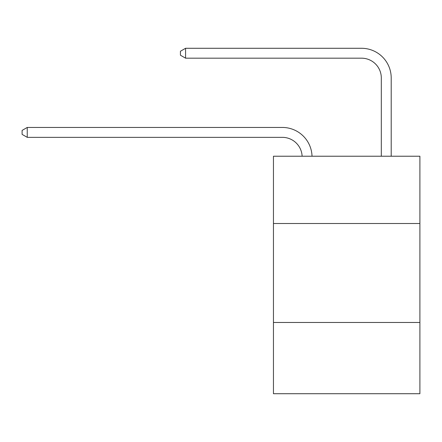 <?xml version="1.0" encoding="UTF-8"?>
<svg xmlns="http://www.w3.org/2000/svg" width="442" height="442" viewBox="0 0 442 442"><rect width="100%" height="100%" fill="white"/><g stroke="black" fill="none" stroke-linecap="round" stroke-linejoin="round"><path stroke-width="0.66" d="M419.9 223.514L419.9 156.225L273.449 156.225L273.449 223.514L419.9 223.514L419.9 393.717L273.449 393.717L273.449 223.514M419.9 322.467L273.449 322.467M282.35 137.346A19.791 19.791 178.8 0 1 302.124 156.225A19.791 19.791 0 0 0 282.35 137.346L27.244 137.346L22.1 134.374L22.1 130.418L27.244 127.445L282.35 127.445A29.686 29.686 -1.2 0 1 312.024 156.225M381.308 156.225L381.308 77.969A19.791 19.791 0 0 0 361.517 58.178L185.574 58.178L180.43 55.211L180.43 51.25L185.574 48.283L361.517 48.283A29.686 29.686 0 0 1 391.203 77.969L391.203 156.225M381.308 77.969A19.791 19.791 0 0 0 361.517 58.178A19.791 19.791 0 0 1 381.308 77.969A19.791 19.791 0 0 0 361.517 58.178A19.791 19.791 0 0 1 381.308 77.969A19.791 19.791 0 0 0 361.517 58.178A19.791 19.791 0 0 1 381.308 77.969A19.791 19.791 0 0 0 361.517 58.178A19.791 19.791 0 0 1 381.308 77.969A19.791 19.791 0 0 0 361.517 58.178A19.791 19.791 0 0 1 381.308 77.969A19.791 19.791 0 0 0 361.517 58.178A19.791 19.791 0 0 1 381.308 77.969A19.791 19.791 0 0 0 361.517 58.178A19.791 19.791 0 0 1 381.308 77.969A19.791 19.791 0 0 0 361.517 58.178M185.574 58.178L185.574 48.283L361.517 48.283M27.244 127.445L27.244 137.346"/></g></svg>
